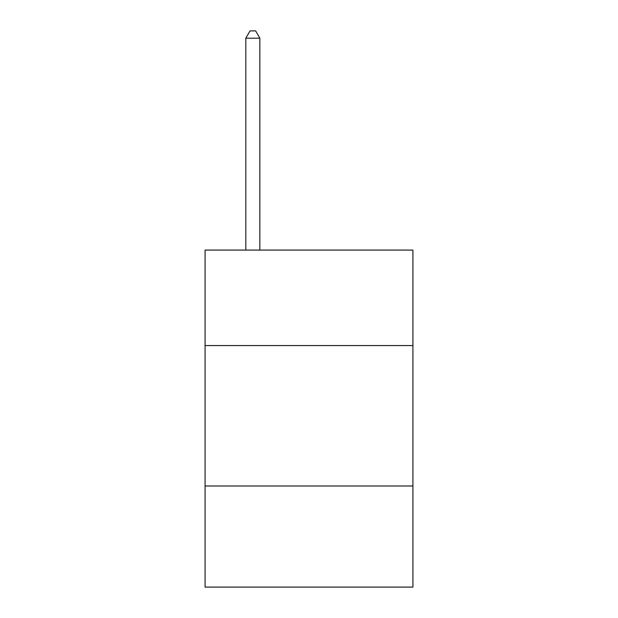 <?xml version="1.0" encoding="UTF-8"?>
<svg xmlns="http://www.w3.org/2000/svg" width="618" height="618" viewBox="0 0 618 618"><rect width="100%" height="100%" fill="white"/><g stroke="black" fill="none" stroke-linecap="round" stroke-linejoin="round"><path stroke-width="0.93" d="M205.083 345.57L412.917 345.57L412.917 250.074L205.083 250.074L205.083 587.1L412.917 587.1L412.917 485.995L205.083 485.995M412.917 485.995L412.917 345.57M259.854 250.074L259.854 38.2L245.809 38.2L245.809 250.074M245.809 38.2L250.02 30.9L255.636 30.9L259.854 38.2"/></g></svg>
